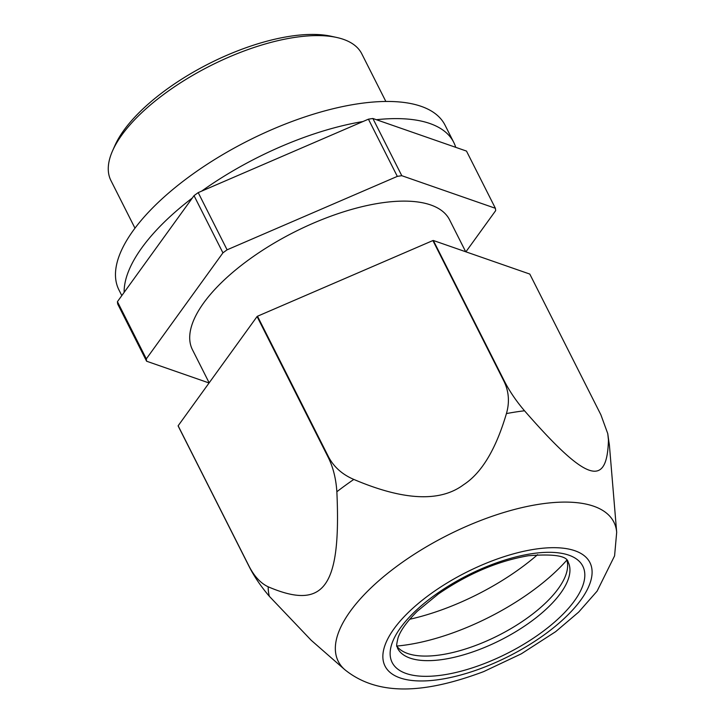 <?xml version="1.0" encoding="UTF-8"?>
<svg xmlns="http://www.w3.org/2000/svg" width="725" height="725" viewBox="0 0 725 725"><rect width="100%" height="100%" fill="white"/><g stroke="black" fill="none" stroke-linecap="round" stroke-linejoin="round"><path stroke-width="1.09" d="M465.903 251.829L495.673 210.622A191.817 78.626 153.2 0 0 495.383 208.283L466.492 151.081L372.886 118.492A191.817 78.626 153.2 0 0 368.427 119.181L198.206 192.614A191.817 78.626 153.2 0 0 194.028 195.65L117.423 301.673A191.817 78.626 153.2 0 0 117.704 304.02L146.604 361.222L209.072 382.972M495.383 208.283L401.786 175.695A191.817 78.626 153.2 0 0 397.318 176.383L227.097 249.817A191.817 78.626 153.2 0 0 222.928 252.853L146.314 358.875A191.817 78.626 153.2 0 0 146.604 361.222M465.704 251.756L449.563 219.811A144.039 59.042 153.2 0 0 323.386 219.023A144.039 59.042 153.2 0 0 192.433 349.695L209.172 382.836M117.423 301.673L146.314 358.875M194.028 195.65L222.928 252.853M198.206 192.614L227.097 249.817M368.427 119.181L397.318 176.383M372.886 118.492L401.786 175.695M385.845 101.455L361.784 53.822A140.523 57.601 153.2 0 0 336.726 37.473A140.523 57.601 153.2 0 0 238.688 53.061A140.523 57.601 153.2 0 0 112.629 150.673A140.523 57.601 153.2 0 0 110.925 180.543L134.977 228.176M336.726 37.473L331.135 36.25A135.557 55.571 153.2 0 0 236.558 51.276A135.557 55.571 153.2 0 0 114.958 145.444L112.629 150.673M455.717 147.329A182.682 74.883 153.2 0 0 453.714 142.317L445.041 125.162A182.682 74.883 153.2 0 0 364.476 102.923A182.682 74.883 153.2 0 0 184.105 180.507A182.682 74.883 153.2 0 0 118.927 289.891L121.809 295.601M453.714 142.317A182.682 74.883 153.2 0 0 376.393 119.707M362.935 121.546A182.682 74.883 153.2 0 0 201.613 191.146M192.324 198.007A182.682 74.883 153.2 0 0 124.138 292.374M433.342 240.492L504.419 381.214C509.639 391.382 516.345 401.242 524.528 410.785C586.208 481.454 607.079 488.722 608.447 440.002L607.768 433.659L600.88 414.791L529.794 274.068L433.342 240.492A193.222 79.206 153.2 0 0 432.897 240.555L503.975 381.278C508.914 391.491 509.72 402.266 506.422 413.585C495.873 449.373 481.581 473.099 463.538 484.762C440.048 502.353 403.472 500.576 353.809 479.424C342.291 474.494 333.881 467.009 328.57 456.949A193.222 79.206 153.2 0 0 328.162 457.257C333.101 467.127 336.001 478.618 336.862 491.74A187.286 76.778 -26.8 0 1 353.809 479.424M432.897 240.555L257.493 316.236A193.222 79.206 153.2 0 0 257.076 316.535L178.132 425.783L249.21 566.506C254.412 576.52 260.737 583.29 268.178 586.797C324.138 610.785 341.221 587.15 336.862 491.74M344.783 669.655C380.716 698.737 431.103 691.269 483.684 671.604L521.329 653.814L555.685 631.647L578.668 612.099L597.092 591.156L614.582 555.876L616.685 532.313A154.389 63.293 153.2 0 0 478.636 521.284A154.389 63.293 153.2 0 0 344.783 669.655L311.243 640.32L269.347 596.312A187.286 76.778 -26.8 0 1 268.178 586.797M257.493 316.236L328.57 456.949M257.076 316.535L328.162 457.257M178.132 425.783A193.222 79.206 153.2 0 0 178.16 426.019L249.237 566.742C254.239 576.583 260.937 586.443 269.347 596.312M409.707 619.268A136.309 55.879 153.2 0 0 537.597 554.67M396.865 646.038A136.309 55.879 153.2 0 0 407.948 644.679A136.309 55.879 153.2 0 0 566.769 560.207M566.959 560.416A95.555 39.168 -26.8 0 1 564.675 577.825A95.555 39.168 -26.8 0 1 441.398 654.757A95.555 39.168 -26.8 0 1 412.28 654.802A95.555 39.168 -26.8 0 1 396.91 646.31M489.384 561.947A114.777 47.053 153.2 0 0 382.873 655.536A114.777 47.053 153.2 0 0 485.569 666.701A114.777 47.053 153.2 0 0 592.08 573.112A114.777 47.053 153.2 0 0 489.384 561.947M608.447 440.002A187.286 76.778 -26.8 0 1 609.48 446.056L616.685 532.313M506.422 413.585A187.286 76.778 -26.8 0 1 524.528 410.785M531.217 553.791A106.802 43.781 153.2 0 0 400.508 627.787A106.802 43.781 153.2 0 0 443.736 674.857A106.802 43.781 153.2 0 0 574.445 600.862A106.802 43.781 153.2 0 0 531.217 553.791M397.563 648.259A95.555 39.168 153.2 0 0 443.709 659.333A95.555 39.168 153.2 0 0 535.875 617.899A95.555 39.168 153.2 0 0 568.146 562.092C567.095 555.857 553.818 553.737 528.317 555.749C497.885 561.023 467.861 573.792 438.244 594.065L417.473 611.084C407.069 621.388 400.599 630.288 398.061 637.783C395.27 649.546 397.508 645.341 397.563 648.259M264.833 163.868L299.905 148.743M607.768 433.659L609.48 446.056"/></g></svg>
